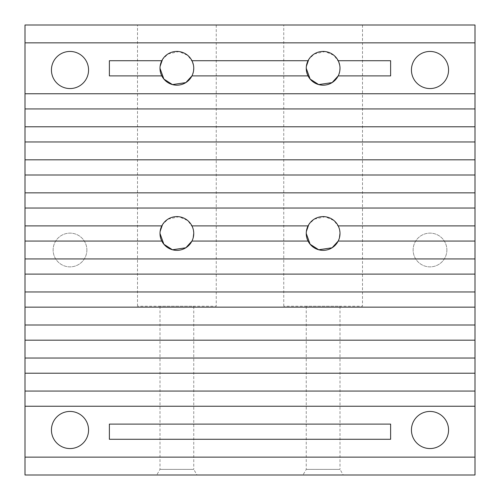 <?xml version="1.0" encoding="UTF-8"?>
<svg xmlns="http://www.w3.org/2000/svg" width="500" height="500" viewBox="0 0 500 500"><rect width="100%" height="100%" fill="white"/><g stroke="black" fill="none" stroke-linecap="round" stroke-linejoin="round"><path stroke-width="0.38" stroke-dasharray="2.5 1.88" d="M343.25 475L303 475L343.25 475L340 469.375L306.25 469.375L340 469.375L340 306.25L306.25 306.25L340 306.25M475 475L25 475L25 25L475 25L475 475M197 475L156.75 475L197 475L193.75 469.375L160 469.375L193.75 469.375L193.75 306.25L160 306.25L193.75 306.25M51.438 70A18.562 18.562 0 0 0 79.281 86.075A18.562 18.562 0 0 0 79.281 53.925A18.562 18.562 0 0 0 51.438 70M86.875 250A16.875 16.875 0 0 1 61.562 264.613A16.875 16.875 0 0 1 61.562 235.387A16.875 16.875 0 0 1 86.875 250A16.875 16.875 0 0 1 61.562 264.613A16.875 16.875 0 0 1 61.562 235.387A16.875 16.875 0 0 1 86.875 250M51.438 430A18.562 18.562 0 0 0 79.281 446.075A18.562 18.562 0 0 0 79.281 413.925A18.562 18.562 0 0 0 51.438 430M411.438 430A18.562 18.562 0 0 0 439.281 446.075A18.562 18.562 0 0 0 439.281 413.925A18.562 18.562 0 0 0 411.438 430M446.875 250A16.875 16.875 0 0 1 421.562 264.613A16.875 16.875 0 0 1 421.562 235.387A16.875 16.875 0 0 1 446.875 250A16.875 16.875 0 0 1 421.562 264.613A16.875 16.875 0 0 1 421.562 235.387A16.875 16.875 0 0 1 446.875 250M411.438 70A18.562 18.562 0 0 0 439.281 86.075A18.562 18.562 0 0 0 439.281 53.925A18.562 18.562 0 0 0 411.438 70M25 457.137L475 457.137M216.25 25L137.5 25L216.25 25L216.25 306.25L137.5 306.25L216.25 306.25M362.5 25L283.75 25L362.5 25L362.5 306.25L283.75 306.25L362.5 306.25M25 406.244L475 406.244M25 391.069L475 391.069M25 373.212L475 373.212M25 358.038L475 358.038M25 340.175L475 340.175M25 325L475 325M25 307.144L475 307.144M25 291.962L475 291.962M25 274.106L475 274.106M25 258.931L475 258.931M339.431 237.819L338.2 241.069L475 241.069M193.181 237.819L191.95 241.069L308.05 241.069M25 241.069L161.8 241.069M338.2 225.894L475 225.894M25 225.894L161.8 225.894M191.95 225.894L308.05 225.894M25 208.038L475 208.038M25 192.856L475 192.856M25 175L475 175M25 159.825L475 159.825M25 141.962L475 141.962M25 126.788L475 126.788M25 108.931L475 108.931M25 93.756L475 93.756M25 42.856L475 42.856M109.375 439.281L390.625 439.281L390.625 424.106L109.375 424.106L109.375 439.281M308.05 75.894L191.95 75.894L193.562 70.8M193.75 68.119L193.438 65.069M192.506 61.95L187.763 55.412L178.944 51.556L167.925 54L162.5 59.469M160.125 66.269L160 68.306M193.75 233.3L193.019 228.562M192.506 227.125L187.763 220.594L178.944 216.737L167.925 219.175L162.5 224.644M160.125 231.45L160 233.481M338.2 60.719L390.625 60.719L390.625 75.894L338.2 75.894L339.812 70.8M340 68.119L339.688 65.069M338.756 61.95L334.012 55.412L325.194 51.556L314.175 54L308.75 59.469M306.375 66.269L306.25 68.306M340 233.3L339.269 228.562M338.756 227.125L334.012 220.594L325.194 216.737L314.175 219.175L308.75 224.644M306.375 231.45L306.25 233.481M161.8 60.719L109.375 60.719L109.375 75.894L161.8 75.894M191.95 60.719L308.05 60.719M306.25 306.25L306.25 469.375L303 475M160 306.25L160 469.375L156.75 475M137.5 306.25L137.5 25M283.75 306.25L283.75 25"/><path stroke-width="0.75" d="M25 475L475 475L475 457.137L25 457.137L25 475M25 457.137L25 25L475 25L475 457.137M413.925 439.281A18.562 18.562 0 0 0 447.6 424.106A18.562 18.562 0 0 0 411.438 430A18.562 18.562 0 0 0 413.925 439.281M25 406.244L475 406.244M25 391.069L475 391.069M25 373.212L475 373.212M25 358.038L475 358.038M25 340.175L475 340.175M25 325L475 325M25 307.144L475 307.144M25 291.962L475 291.962M25 274.106L475 274.106M25 258.931L475 258.931M25 241.069L161.8 241.069A16.875 16.875 0 0 0 191.95 241.069L308.05 241.069A16.875 16.875 0 0 0 338.2 241.069L475 241.069M338.2 225.894A16.875 16.875 0 0 0 306.25 233.481L310.131 244.244L318.719 249.775L332.094 247.775L338.2 241.069A16.875 16.875 0 0 0 338.2 225.894L475 225.894M160 233.481L163.881 244.244L172.469 249.775L185.844 247.775L191.95 241.069A16.875 16.875 0 0 0 176.875 216.606A16.875 16.875 0 0 0 161.8 241.069M25 208.038L475 208.038M25 192.856L475 192.856M25 175L475 175M25 159.825L475 159.825M25 141.962L475 141.962M25 126.788L475 126.788M25 108.931L475 108.931M25 93.756L475 93.756M412.4 75.894A18.562 18.562 0 0 0 447.6 75.894A18.562 18.562 0 0 0 413.925 60.719A18.562 18.562 0 0 0 412.4 75.894M25 42.856L475 42.856M51.438 70A18.562 18.562 0 0 0 87.6 75.894A18.562 18.562 0 0 0 53.925 60.719A18.562 18.562 0 0 0 51.438 70M51.438 430A18.562 18.562 0 0 0 86.075 439.281A18.562 18.562 0 0 0 70 411.438A18.562 18.562 0 0 0 51.438 430M25 225.894L161.8 225.894M160 68.306L163.881 79.069L172.469 84.594L185.844 82.6L191.95 75.894A16.875 16.875 0 0 0 176.875 51.431A16.875 16.875 0 0 0 161.8 75.894A16.875 16.875 0 0 0 191.95 75.894L308.05 75.894A16.875 16.875 0 0 0 338.2 75.894A16.875 16.875 0 0 0 323.125 51.431A16.875 16.875 0 0 0 306.25 68.306L310.131 79.069L318.719 84.594L332.094 82.6L338.2 75.894L390.625 75.894L390.625 60.719L338.2 60.719M193.562 70.8L193.75 68.119M193.438 65.069L192.506 61.95M162.5 59.469L160.125 66.269M193.181 237.819L193.75 233.3M193.019 228.562L192.506 227.125M162.5 224.644L160.125 231.45M339.812 70.8L340 68.119M339.688 65.069L338.756 61.95M308.75 59.469L306.375 66.269M339.431 237.819L340 233.3M339.269 228.562L338.756 227.125M308.75 224.644L306.375 231.45M306.25 233.481A16.875 16.875 0 0 0 308.05 241.069M191.95 225.894L308.05 225.894M109.375 439.281L390.625 439.281L390.625 424.106L109.375 424.106L109.375 439.281M306.25 68.306A16.875 16.875 0 0 0 308.05 75.894M161.8 60.719L109.375 60.719L109.375 75.894L161.8 75.894M191.95 60.719L308.05 60.719"/></g></svg>
